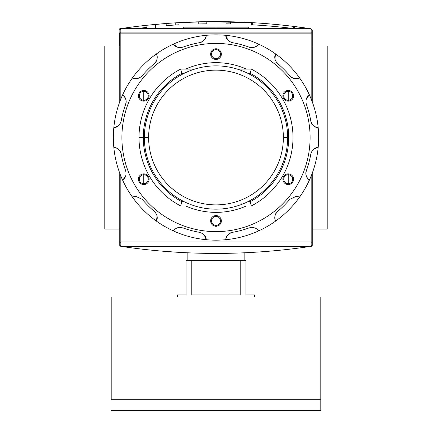 <?xml version="1.0" encoding="UTF-8"?>
<svg xmlns="http://www.w3.org/2000/svg" width="432" height="432" viewBox="0 0 432 432"><rect width="100%" height="100%" fill="white"/><g stroke="black" fill="none" stroke-linecap="round" stroke-linejoin="round"><path stroke-width="0.65" d="M327.208 45.981L312.239 45.981L327.208 45.981L327.208 229.046L312.239 229.046L327.208 229.046L327.208 45.981M119.761 45.981L104.792 45.981L104.792 229.046L104.792 45.981L119.761 45.981M119.761 229.046L104.792 229.046L119.761 229.046M183.708 28.69L183.708 27.162L248.292 27.162L248.292 28.69M312.239 241.898L311.17 241.898L311.17 246.154L120.83 246.154L120.83 241.898L311.17 241.898L311.17 242.93L120.83 242.93L120.83 241.898L119.761 241.898L120.83 241.898L120.83 175.991L120.83 241.898L312.239 241.898A1.069 1.031 180 0 1 311.17 242.93L120.83 242.93A1.069 1.031 180 0 1 119.761 241.898L119.761 173.237L119.761 245.43L120.053 246.073L120.895 246.337L120.053 246.073L119.761 245.43L119.761 241.898A1.069 1.031 0 0 0 120.83 242.93L120.83 246.154L119.761 245.047L120.83 246.154L311.17 246.154L311.17 242.93A1.069 1.031 -0 0 0 312.239 241.898L312.239 173.237L312.239 245.43L312.239 241.898L312.239 245.047L311.17 246.154L312.239 245.047L312.239 241.898L311.947 246.073L312.239 245.43M311.51 246.278L311.105 246.337C247.703 255.782 184.297 255.782 120.895 246.337C184.297 255.782 247.703 255.782 311.105 246.337L311.51 246.278M158.641 250.857L176.753 252.223L158.641 250.857M265.189 251.537L275.881 250.625L265.189 251.537M175.97 252.175L177.034 252.239M155.488 24.403L166.18 23.49L166.18 25.634A639.446 639.446 0 0 1 166.185 25.634A639.446 639.446 0 0 1 175.759 24.964L175.759 22.826L175.759 24.964L166.18 25.634A639.446 639.446 0 0 1 179.01 24.775L179.01 22.631A641.585 641.585 0 0 0 166.18 23.49L146.929 25.261L146.929 27.41A639.446 639.446 0 0 0 135.956 28.69A639.446 639.446 0 0 1 146.929 27.41A639.446 639.446 0 0 0 135.956 28.69A639.446 639.446 0 0 1 146.929 27.41A639.446 639.446 0 0 0 135.956 28.69A639.446 639.446 0 0 1 146.929 27.41A639.446 639.446 0 0 0 135.956 28.69A639.446 639.446 0 0 1 146.929 27.41A639.446 639.446 0 0 0 135.956 28.69A639.446 639.446 0 0 1 146.929 27.41L146.929 25.261L166.18 23.49L155.488 24.403L155.488 28.69L155.488 24.403L166.18 23.49L166.18 25.634L175.759 24.964L175.759 22.826L206.464 21.659L254.399 22.788L206.48 21.659L176.067 22.804M259.762 23.139L261.025 23.225L259.762 23.139M266.819 23.668L258.363 23.042M119.421 28.949L119.983 29.516L119.421 28.949L119.858 28.75L129.821 27.329L119.421 28.949L119.129 29.597L119.129 45.981L119.129 29.597L119.421 28.949L120.258 28.69C183.665 19.246 247.066 19.246 310.473 28.69C247.066 19.246 183.665 19.246 120.258 28.69L119.599 28.831M235.413 21.913L251.721 22.631L251.721 24.775A639.446 639.446 0 0 1 294.494 28.652L294.494 26.498L311.04 28.793M179.01 22.631L179.01 24.775A639.446 639.446 0 0 0 166.18 25.634A639.446 639.446 0 0 1 166.185 25.634A639.446 639.446 0 0 1 175.759 24.964L166.18 25.634A639.446 639.446 0 0 1 179.01 24.775L179.01 22.631L196.117 21.886A641.585 641.585 0 0 1 223.571 21.654A641.585 641.585 0 0 0 206.809 21.659A641.585 641.585 0 0 0 196.117 21.886L179.01 22.631A641.585 641.585 0 0 0 166.18 23.49L166.18 25.634L175.759 24.964L175.759 22.826L206.464 21.659L175.759 22.826M194.449 21.94L195.831 21.897M236.752 21.956L235.948 21.929M236.191 21.94L236.563 21.951M311.31 28.949L294.494 26.498A641.585 641.585 0 0 0 251.721 22.631L240.192 22.081M230.337 21.773A641.585 641.585 0 0 0 226.06 21.692A641.585 641.585 0 0 1 230.337 21.773A641.585 641.585 0 0 0 226.06 21.692L226.06 23.83A639.446 639.446 0 0 1 230.337 23.911L230.337 21.773M293.533 26.379L293.533 28.534L293.533 26.379A641.585 641.585 0 0 1 294.494 26.498A641.585 641.585 0 0 0 251.721 22.631A641.585 641.585 0 0 1 252.682 22.685L252.682 24.829L252.682 22.685L206.464 21.659A641.585 641.585 0 0 1 223.571 21.654M146.929 27.41L146.929 25.261A641.585 641.585 0 0 0 129.821 27.329A641.585 641.585 0 0 1 146.929 25.261A641.585 641.585 0 0 0 129.821 27.329A641.585 641.585 0 0 1 146.929 25.261A641.585 641.585 0 0 0 129.821 27.329A641.585 641.585 0 0 1 146.929 25.261A641.585 641.585 0 0 0 129.821 27.329L129.821 28.69L129.821 27.329A641.585 641.585 0 0 1 146.929 25.261A641.585 641.585 0 0 0 129.821 27.329L129.821 28.69M206.809 23.798L206.809 21.659A641.585 641.585 0 0 0 198.256 21.827L198.256 23.965A639.446 639.446 0 0 1 206.809 23.798L206.809 21.659L206.809 23.798A639.446 639.446 0 0 0 198.256 23.965L198.256 21.827L198.256 23.965A639.446 639.446 0 0 1 206.809 23.798M226.06 23.83L226.06 21.692L226.06 23.83A639.446 639.446 0 0 1 230.337 23.911M259.972 25.299L266.819 25.812L259.972 25.299M311.17 28.874L120.83 28.874L119.761 29.981L120.83 28.874L120.83 32.098A1.069 1.031 180 0 0 119.761 33.129L119.761 101.79L119.761 33.129A1.069 1.031 -0 0 1 120.83 32.098L311.17 32.098L311.17 28.874L312.239 29.981L312.239 101.79L312.239 33.129A1.069 1.031 180 0 0 311.17 32.098A1.069 1.031 0 0 1 312.239 33.129L312.239 29.981L311.17 28.874L120.83 28.874L120.83 99.031L120.83 32.098L311.17 32.098L311.17 33.129L119.761 33.129L311.17 33.129L311.17 28.874M144.358 137.511A71.642 71.642 0 0 1 216 65.869A71.642 71.642 0 0 1 287.642 137.511A71.642 71.642 0 0 1 216 209.158A71.642 71.642 0 0 1 144.358 137.511L148.635 137.511A67.365 67.365 0 0 1 216 70.146A67.365 67.365 0 0 1 283.365 137.511L287.642 137.511A71.642 71.642 0 0 0 216 65.869A71.642 71.642 0 0 0 144.358 137.511A71.642 71.642 0 0 0 216 209.158A71.642 71.642 0 0 0 287.642 137.511M190.129 203.882L190.534 204.476M250.22 73.354L247.882 73.354L250.22 73.354A72.711 72.711 0 0 1 250.22 201.674A72.711 72.711 0 0 0 250.22 73.354L251.273 69.077A76.988 76.988 0 0 1 251.273 205.951L237.2 205.951L251.273 205.951L250.22 201.674L247.882 201.674L250.22 201.674L251.273 205.951A76.988 76.988 0 0 0 251.273 69.077L250.22 73.354M143.289 137.511A72.711 72.711 0 0 1 181.78 73.354L184.118 73.354L181.78 73.354A72.711 72.711 0 0 0 181.78 201.674L184.118 201.674L181.78 201.674L180.727 205.951A76.988 76.988 0 0 1 180.727 69.077L194.8 69.077L180.727 69.077L181.78 73.354L180.727 69.077A76.988 76.988 0 0 0 180.727 205.951L181.78 201.674A72.711 72.711 0 0 1 143.289 137.511L139.012 137.511M237.2 69.077L251.273 69.077L237.2 69.077M194.8 205.951L180.727 205.951L194.8 205.951M241.828 71.377L241.466 70.546M282.965 112.05L282.139 111.683M282.139 163.339L282.965 162.977M241.466 204.476L241.828 203.65M149.035 162.977L149.861 163.339M149.861 111.683L149.035 112.05M190.534 70.546L190.129 71.145M244.139 260.696L244.139 252.806L244.139 260.696M187.861 260.696L187.861 252.806L187.861 260.696M254.497 294.916L254.497 297.054L254.497 294.916L245.943 294.916L245.943 260.696L240.197 260.696L245.943 260.696L245.943 294.916L254.497 294.916L245.943 294.916M240.197 260.696L240.197 294.916L191.803 294.916L191.803 260.696L240.197 260.696L240.197 294.916L191.803 294.916L191.803 260.696L186.057 260.696L240.197 260.696M186.057 260.696L186.057 294.916L177.503 294.916L177.503 297.054L177.503 294.916L186.057 294.916L186.057 260.696M320.792 399.708L320.792 410.4L111.208 410.4L320.792 410.4L320.792 297.054L111.208 297.054L320.792 297.054L320.792 399.708L111.208 399.708L111.208 297.054L111.208 399.708M143.77 91.319A4.493 4.493 0 0 0 139.277 95.812A4.493 4.493 0 0 0 143.77 100.3A4.493 4.493 0 0 0 148.257 95.812A4.493 4.493 0 0 0 143.77 91.319A4.493 4.493 0 0 0 139.277 95.812A4.493 4.493 0 0 0 143.77 100.3L143.77 101.158A5.346 5.346 0 0 0 149.116 95.812A5.346 5.346 0 0 0 143.77 90.461A5.346 5.346 0 0 0 138.424 95.812A5.346 5.346 0 0 0 143.77 101.158A5.346 5.346 0 0 1 138.424 95.812A5.346 5.346 0 0 1 143.77 90.461L143.77 100.3A4.493 4.493 0 0 0 148.257 95.812A4.493 4.493 0 0 0 143.77 91.319M199.319 42.73A96.239 96.239 0 0 0 183.06 47.088A96.239 96.239 0 0 1 199.319 42.73C203.488 41.58 205.826 39.107 206.329 35.316A102.654 102.654 0 0 1 258.725 230.855A102.654 102.654 0 0 1 225.671 239.711C226.174 235.921 228.512 233.447 232.681 232.292A96.239 96.239 0 0 0 248.94 227.939L251.872 227.421C254.81 227.551 257.094 228.695 258.725 230.855A102.654 102.654 0 0 0 275.476 221.184C274.018 217.647 274.806 214.337 277.841 211.253A96.239 96.239 0 0 0 289.742 199.352L296.298 196.295L299.668 196.987A102.654 102.654 0 0 0 309.339 180.236C306.31 177.903 305.338 174.641 306.423 170.456A96.239 96.239 0 0 0 310.781 154.197C311.926 150.039 314.393 147.701 318.195 147.182A102.654 102.654 0 0 0 318.195 127.84C314.41 127.337 311.936 124.999 310.781 120.83A96.239 96.239 0 0 0 306.423 104.571C305.332 100.397 306.304 97.135 309.339 94.792A102.654 102.654 0 0 0 299.668 78.041C296.136 79.499 292.826 78.71 289.742 75.676A96.239 96.239 0 0 0 277.841 63.774C274.806 60.701 274.018 57.391 275.476 53.843A102.654 102.654 0 0 0 258.725 44.172C256.392 47.201 253.13 48.173 248.94 47.088A96.239 96.239 0 0 0 232.681 42.73C228.523 41.591 226.184 39.118 225.671 35.316A102.654 102.654 0 0 0 206.329 35.316C205.826 39.107 203.488 41.58 199.319 42.73C202.824 42.287 205.162 39.814 206.329 35.316A102.654 102.654 0 0 0 156.524 53.843C157.982 57.375 157.194 60.685 154.159 63.774C156.978 61.63 157.766 58.32 156.524 53.843A102.654 102.654 0 0 0 122.661 94.792C125.69 97.119 126.662 100.381 125.577 104.571C126.943 101.309 125.971 98.048 122.661 94.792A102.654 102.654 0 0 0 113.805 147.182C117.59 147.69 120.064 150.028 121.219 154.197C120.776 150.687 118.303 148.349 113.805 147.182A102.654 102.654 0 0 0 132.332 196.987L135.702 196.295L142.258 199.352L135.702 196.295L132.332 196.987A102.654 102.654 0 0 0 173.275 230.855C174.911 228.69 177.196 227.545 180.128 227.421C177.692 227.297 175.408 228.442 173.275 230.855A102.654 102.654 0 0 1 132.332 196.987L135.702 196.295L132.332 196.987A102.654 102.654 0 0 1 216 34.857L216 43.416A94.1 94.1 0 0 1 310.1 137.511A94.1 94.1 0 0 1 216 231.611A94.1 94.1 0 0 0 310.1 137.511A94.1 94.1 0 0 0 216 43.416A94.1 94.1 0 0 0 121.9 137.511A94.1 94.1 0 0 0 216 231.611L216 240.165A102.654 102.654 0 0 1 173.275 230.855A102.654 102.654 0 0 0 206.329 239.711C205.816 235.91 203.477 233.437 199.319 232.292C203.477 233.437 205.816 235.91 206.329 239.711A102.654 102.654 0 0 0 225.671 239.711A102.654 102.654 0 0 1 216 240.165M143.77 173.869A5.346 5.346 0 0 0 138.424 179.215A5.346 5.346 0 0 0 143.77 184.561A5.346 5.346 0 0 0 149.116 179.215A5.346 5.346 0 0 0 143.77 173.869L143.77 174.722A4.493 4.493 0 0 0 139.277 179.215A4.493 4.493 0 0 0 143.77 183.708A4.493 4.493 0 0 0 148.257 179.215A4.493 4.493 0 0 0 143.77 174.722A4.493 4.493 0 0 0 139.277 179.215A4.493 4.493 0 0 0 143.77 183.708L143.77 184.561A5.346 5.346 0 0 1 138.424 179.215A5.346 5.346 0 0 1 143.77 173.869A5.346 5.346 0 0 1 149.116 179.215A5.346 5.346 0 0 1 143.77 184.561M216 215.573A5.346 5.346 0 0 0 210.654 220.919A5.346 5.346 0 0 0 216 226.265A5.346 5.346 0 0 0 221.346 220.919A5.346 5.346 0 0 0 216 215.573L216 216.427A4.493 4.493 0 0 0 211.507 220.919A4.493 4.493 0 0 0 216 225.412A4.493 4.493 0 0 0 220.493 220.919A4.493 4.493 0 0 0 216 216.427A4.493 4.493 0 0 0 211.507 220.919A4.493 4.493 0 0 0 216 225.412L216 226.265A5.346 5.346 0 0 1 210.654 220.919A5.346 5.346 0 0 1 216 215.573A5.346 5.346 0 0 1 221.346 220.919A5.346 5.346 0 0 1 216 226.265M288.23 173.869A5.346 5.346 0 0 0 282.884 179.215A5.346 5.346 0 0 0 288.23 184.561A5.346 5.346 0 0 0 293.576 179.215A5.346 5.346 0 0 0 288.23 173.869L288.23 174.722A4.493 4.493 0 0 0 283.743 179.215A4.493 4.493 0 0 0 288.23 183.708A4.493 4.493 0 0 0 292.723 179.215A4.493 4.493 0 0 0 288.23 174.722A4.493 4.493 0 0 0 283.743 179.215A4.493 4.493 0 0 0 288.23 183.708L288.23 184.561A5.346 5.346 0 0 1 282.884 179.215A5.346 5.346 0 0 1 288.23 173.869A5.346 5.346 0 0 1 293.576 179.215A5.346 5.346 0 0 1 288.23 184.561M288.23 90.461A5.346 5.346 0 0 0 282.884 95.812A5.346 5.346 0 0 0 288.23 101.158A5.346 5.346 0 0 0 293.576 95.812A5.346 5.346 0 0 0 288.23 90.461L288.23 91.319A4.493 4.493 0 0 0 283.743 95.812A4.493 4.493 0 0 0 288.23 100.3A4.493 4.493 0 0 0 292.723 95.812A4.493 4.493 0 0 0 288.23 91.319A4.493 4.493 0 0 0 283.743 95.812A4.493 4.493 0 0 0 288.23 100.3L288.23 101.158A5.346 5.346 0 0 1 282.884 95.812A5.346 5.346 0 0 1 288.23 90.461A5.346 5.346 0 0 1 293.576 95.812A5.346 5.346 0 0 1 288.23 101.158M216 48.762A5.346 5.346 0 0 0 210.654 54.108A5.346 5.346 0 0 0 216 59.454A5.346 5.346 0 0 0 221.346 54.108A5.346 5.346 0 0 0 216 48.762L216 49.615A4.493 4.493 0 0 0 211.507 54.108A4.493 4.493 0 0 0 216 58.595A4.493 4.493 0 0 0 220.493 54.108A4.493 4.493 0 0 0 216 49.615A4.493 4.493 0 0 0 211.507 54.108A4.493 4.493 0 0 0 216 58.595L216 59.454A5.346 5.346 0 0 1 210.654 54.108A5.346 5.346 0 0 1 216 48.762A5.346 5.346 0 0 1 221.346 54.108A5.346 5.346 0 0 1 216 59.454M216 212.366A74.849 74.849 0 0 1 185.679 205.951A74.849 74.849 0 0 0 246.321 205.951A74.849 74.849 0 0 1 216 212.366M185.679 69.077A74.849 74.849 0 0 1 246.321 69.077A74.849 74.849 0 0 0 185.679 69.077M296.298 196.295L299.668 196.987A102.654 102.654 0 0 1 275.476 221.184C274.018 217.647 274.806 214.337 277.841 211.253A96.239 96.239 0 0 0 289.742 199.352L296.298 196.295M258.725 44.172A102.654 102.654 0 0 0 225.671 35.316C226.184 39.118 228.523 41.591 232.681 42.73A96.239 96.239 0 0 1 248.94 47.088C252.202 48.46 255.463 47.488 258.725 44.172C256.392 47.201 253.13 48.173 248.94 47.088M299.668 78.041A102.654 102.654 0 0 0 275.476 53.843C274.018 57.391 274.806 60.701 277.841 63.774A96.239 96.239 0 0 1 289.742 75.676C291.881 78.489 295.191 79.277 299.668 78.041C296.136 79.499 292.826 78.71 289.742 75.676M318.195 127.84A102.654 102.654 0 0 0 309.339 94.792C306.304 97.135 305.332 100.397 306.423 104.571A96.239 96.239 0 0 1 310.781 120.83C311.224 124.34 313.697 126.679 318.195 127.84C314.41 127.337 311.936 124.999 310.781 120.83M309.339 180.236A102.654 102.654 0 0 0 318.195 147.182C314.393 147.701 311.926 150.039 310.781 154.197A96.239 96.239 0 0 1 306.423 170.456C305.057 173.718 306.029 176.98 309.339 180.236C306.31 177.903 305.338 174.641 306.423 170.456M225.671 239.711A102.654 102.654 0 0 0 258.725 230.855L258.725 230.855C257.094 228.695 254.81 227.551 251.872 227.421L248.94 227.939A96.239 96.239 0 0 1 232.681 232.292C229.176 232.74 226.838 235.208 225.671 239.711C226.174 235.921 228.512 233.447 232.681 232.292M183.06 47.088C178.886 48.179 175.624 47.207 173.275 44.172C175.624 47.207 178.886 48.179 183.06 47.088M154.159 63.774A96.239 96.239 0 0 0 142.258 75.676C139.19 78.705 135.88 79.493 132.332 78.041C135.88 79.493 139.19 78.705 142.258 75.676A96.239 96.239 0 0 1 154.159 63.774C157.194 60.685 157.982 57.375 156.524 53.843M125.577 104.571A96.239 96.239 0 0 0 121.219 120.83C120.074 124.988 117.607 127.327 113.805 127.84C117.607 127.327 120.074 124.988 121.219 120.83A96.239 96.239 0 0 1 125.577 104.571C126.662 100.381 125.69 97.119 122.661 94.792M121.219 154.197A96.239 96.239 0 0 0 125.577 170.456C126.668 174.631 125.696 177.887 122.661 180.236C125.696 177.887 126.668 174.631 125.577 170.456A96.239 96.239 0 0 1 121.219 154.197C120.064 150.028 117.59 147.69 113.805 147.182M142.258 199.352A96.239 96.239 0 0 0 154.159 211.253C157.194 214.321 157.982 217.631 156.524 221.184C157.982 217.631 157.194 214.321 154.159 211.253A96.239 96.239 0 0 1 142.258 199.352M180.128 227.421L183.06 227.939A96.239 96.239 0 0 0 199.319 232.292A96.239 96.239 0 0 1 183.06 227.939L180.128 227.421C177.196 227.545 174.911 228.69 173.275 230.855M216 28.69L216 27.162L187.758 27.162M216 27.162L244.242 27.162M172.46 251.948L173.043 251.986M170.262 251.791L169.987 251.775M169.819 251.764L170.186 251.786M170.208 251.791L170.489 251.807M175.597 252.153L174.506 252.083M120.895 246.337L311.105 246.337L120.895 246.337M252.682 22.685L206.464 21.659A641.585 641.585 0 0 0 196.117 21.886L196.117 21.886M234.614 21.886L235.321 21.908M310.473 28.69L120.258 28.69L310.473 28.69M166.18 25.634L166.18 23.49M294.494 26.498L294.494 28.652L294.494 26.498M251.721 24.775L251.721 22.631L251.721 24.775A639.446 639.446 0 0 1 294.494 28.652M312.239 33.129L311.17 33.129L311.17 99.031L311.17 33.129L312.239 33.129L312.239 29.981M119.761 241.898L119.761 245.047M311.17 241.898L311.17 175.991L311.17 241.898M283.365 137.511A67.365 67.365 0 0 1 216 204.881A67.365 67.365 0 0 1 148.635 137.511A67.365 67.365 0 0 0 216 204.881A67.365 67.365 0 0 0 283.365 137.511A67.365 67.365 0 0 0 216 70.146A67.365 67.365 0 0 0 148.635 137.511M143.77 174.722L143.77 183.708A4.493 4.493 0 0 0 148.257 179.215A4.493 4.493 0 0 0 143.77 174.722M216 216.427L216 225.412A4.493 4.493 0 0 0 220.493 220.919A4.493 4.493 0 0 0 216 216.427M288.23 174.722L288.23 183.708A4.493 4.493 0 0 0 292.723 179.215A4.493 4.493 0 0 0 288.23 174.722M288.23 91.319L288.23 100.3A4.493 4.493 0 0 0 292.723 95.812A4.493 4.493 0 0 0 288.23 91.319M216 49.615L216 58.595A4.493 4.493 0 0 0 220.493 54.108A4.493 4.493 0 0 0 216 49.615M216 231.611A94.1 94.1 0 0 1 121.9 137.511A94.1 94.1 0 0 1 216 43.416M143.77 101.158A5.346 5.346 0 0 0 149.116 95.812A5.346 5.346 0 0 0 143.77 90.461M177.476 47.185L173.275 44.172M227.804 40.025L225.671 35.316M274.963 58.984L275.476 53.843M306.331 98.987L309.339 94.792M313.492 149.315L318.195 147.182M277.841 211.253C275.022 213.392 274.234 216.702 275.476 221.184M204.196 235.003L206.329 239.711M157.037 216.038L156.524 221.184M125.669 176.035L122.661 180.236M118.508 125.712L113.805 127.84M137.473 78.548L132.332 78.041"/></g></svg>
